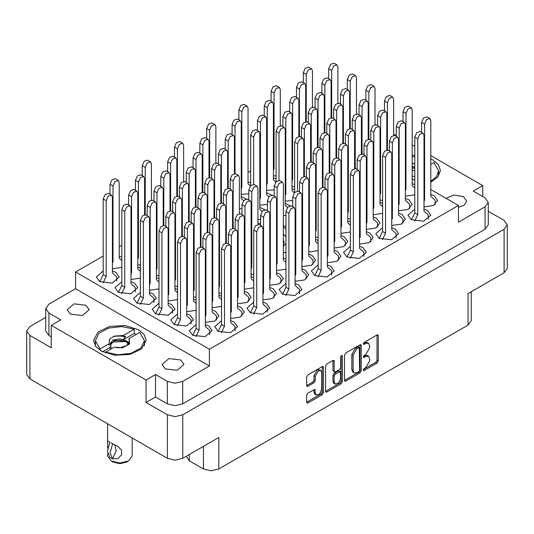<?xml version="1.0" encoding="UTF-8"?>
<svg xmlns="http://www.w3.org/2000/svg" width="534" height="534" viewBox="0 0 534 534"><rect width="100%" height="100%" fill="white"/><g stroke="black" fill="none" stroke-linecap="round" stroke-linejoin="round"><path stroke-width="0.8" d="M138.466 329.672L125.009 325.513L109.83 326.381L98.036 331.968L93.604 340.398L95.606 346.206L101.3 351.125L114.757 355.277L129.942 354.416L141.737 348.829L146.162 340.398L144.167 334.591L138.466 329.672M430.778 182.261L437.867 177.014L440.396 170.526L438.394 164.719L432.7 159.799L430.778 158.792M414.798 155.361L412.195 155.394M70.515 314.186L67.311 309.713L74.066 303.873L86.001 305.241L89.211 309.713L82.45 315.554L70.515 314.186M458.406 207.339L464.373 205.096L466.689 201.211L463.485 196.739L454.054 194.963L446.01 198.308M165.286 368.901L162.082 364.428L168.844 358.588L180.772 359.963L183.983 364.428L177.221 370.269L165.286 368.901M320.807 370.489L319.572 369.775L317.269 370.002L314.019 375.636L315.254 376.35L318.511 370.716L320.807 370.489L321.762 372.599L321.762 389.233L319.753 393.865L316.208 395.093L315.254 392.991L314.9 389.433L307.898 393.057L306.683 395.167L306.683 402.256L307.037 403.043L307.898 402.963L322.249 394.673L323.464 392.57L323.464 367.292L323.11 366.504L322.249 366.591L307.898 374.875L306.683 376.984L306.683 385.548L307.037 386.336L307.898 386.249L314.039 382.704L315.254 380.602L315.254 376.35M341.52 355.464L342.374 355.958L342.127 355.404L341.52 355.464L340.672 356.939L340.672 367.612L339.457 369.715L334.524 372.151L334.164 371.364L334.164 361.118L333.81 360.33L332.949 360.417L334.164 361.118M103.222 270.972L96.42 276.992L99.751 281.638L112.167 283.067L119.195 276.992L115.858 272.34L112.387 270.972M121.805 257.228L119.202 256.307M121.805 281.698L115.004 287.719L118.334 292.365L130.75 293.793L137.779 287.719L134.441 283.067L130.97 281.698M140.389 292.432L133.587 298.446L136.918 303.098L149.333 304.52L156.362 298.446L153.024 293.8L149.553 292.432M158.972 303.158L152.17 309.179L155.501 313.825L167.91 315.254L174.945 309.179L171.608 304.527L168.137 303.158M177.555 313.885L170.746 319.906L174.084 324.552L186.493 325.98L193.528 319.906L190.191 315.254L186.72 313.885M221.537 296.21L218.933 295.289M253.743 277.613L251.14 276.692M285.957 259.017L283.354 258.096M196.138 324.612L189.33 330.633L192.667 335.285L205.076 336.707L212.111 330.633L208.774 325.987L205.303 324.612M230.701 318.484L240.153 317.123L244.318 312.036L240.981 307.39L237.517 306.015M262.915 299.888L272.36 298.526L276.532 293.44L273.194 288.794L269.723 287.419M295.122 281.291L304.574 279.929L308.739 274.843L305.408 270.197L301.937 268.822M140.389 267.955L137.785 267.04M158.972 278.681L156.369 277.767M177.555 289.415L174.952 288.493M196.138 300.141L193.535 299.227M205.303 322.416L214.755 321.054L218.92 315.974L215.589 311.322L212.118 309.954M237.517 303.819L246.968 302.458L251.134 297.378L247.796 292.725L244.332 291.357M269.723 285.223L279.175 283.861L283.34 278.781L280.01 274.129L276.539 272.761M318.164 264.891L311.362 270.912L314.7 275.557L327.108 276.986L334.137 270.912L330.8 266.259L327.335 264.891M350.377 246.294L343.569 252.315L346.906 256.961L359.315 258.389L366.351 252.315L363.013 247.663L359.542 246.294M382.584 227.698L375.782 233.718L379.12 238.364L391.529 239.793L398.558 233.718L395.22 229.066L391.756 227.698M414.798 209.101L407.989 215.122L411.327 219.768L423.736 221.196L430.771 215.122L427.434 210.469L423.963 209.101M301.937 266.626L311.389 265.264L315.554 260.185L312.216 255.532L308.752 254.164M334.144 248.03L343.596 246.668L347.767 241.588L344.43 236.936L340.959 235.567M366.357 229.433L375.809 228.071L379.974 222.992L376.637 218.339L373.173 216.971M398.564 210.837L408.016 209.475L412.188 204.395L408.85 199.743L405.379 198.374M290.062 205.717L285.209 203.381M271.486 194.99L266.626 192.654M250.646 182.842L248.043 181.92M327.335 262.695L336.787 261.333L340.952 256.247L337.615 251.601L334.144 250.232M359.542 244.098L368.994 242.736L373.159 237.65L369.828 233.004L366.357 231.636M391.756 225.502L401.208 224.14L405.373 219.053L402.035 214.408L398.564 213.039M423.963 206.905L433.414 205.543L437.58 200.457L434.249 195.811L430.778 194.443M318.164 240.42L315.561 239.499M350.377 221.824L347.774 220.902M382.584 203.227L379.981 202.306M414.798 184.631L412.195 183.709M264.67 209.655L259.818 207.312M294.628 189.637L292.025 188.716M246.087 198.922L241.234 196.585M276.045 178.903L273.441 177.989M221.537 320.68L214.728 326.701L218.066 331.347L230.474 332.775L237.503 326.701L234.172 322.049L230.701 320.68M253.743 302.084L246.942 308.105L250.272 312.75L262.688 314.179L269.717 308.105L266.379 303.452L262.915 302.084M285.957 283.487L279.149 289.508L282.486 294.154L294.895 295.582L301.924 289.508L298.593 284.856L295.122 283.487M189.316 454.521L189.316 460.809L203.447 468.965L203.447 446.364M146.022 402.482L146.022 380.021L155.501 374.548L155.501 397.009L146.022 402.482L167.396 414.818L175.079 416.654L182.755 414.818L504.116 229.286L507.3 224.847L504.116 220.415L488.283 211.27M482.749 196.559L482.749 185.618L430.778 155.614M414.798 146.383L412.195 144.881M396.215 135.656L393.611 134.154M45.717 317.416L29.884 326.554L26.7 330.993L29.884 335.425L51.251 347.767L51.251 325.306L146.022 380.021M344.503 355.15L344.503 380.422L344.857 381.209L345.718 381.122L360.07 372.839L361.284 370.736L361.284 345.458L360.924 344.67L360.07 344.757L345.718 353.041L344.503 355.15M365.783 367.579L364.108 368.54L363.507 370.569L364.108 370.509L377.031 363.047L378.246 360.944L378.246 335.666L377.892 334.878L377.031 334.965L364.108 342.421L363.507 344.45L365.783 343.422L368.533 343.148L369.675 345.672L369.675 347.774L365.783 354.516L364.108 355.484L363.507 357.506L365.783 356.485L368.533 356.211L369.675 358.728L369.675 360.837L365.783 367.579M325.593 391.315L339.918 383.045L341.159 383.759L342.374 381.65L342.374 355.958M341.159 383.759L326.808 392.043L325.947 392.13L325.593 391.342L325.593 366.064L326.808 363.961L332.949 360.417M182.755 414.818L182.755 458.305L218.806 437.493L218.806 468.965L468.064 325.059L468.064 293.587L504.116 272.774L504.116 229.286M471.248 291.751L471.248 320.62L468.064 325.059M218.806 468.965L211.13 470.801L203.447 468.965M186.273 456.276L189.316 460.809M182.755 458.305L175.079 460.141L167.396 458.305L29.884 378.913L26.7 374.481L26.7 330.993M266.626 190.458L274.182 189.817M239.372 208.988L241.975 208.414M285.209 201.184L292.766 200.55M257.955 219.714L260.559 219.147M405.379 196.178L414.798 194.83M373.173 214.775L382.584 213.426M340.959 233.371L350.377 232.023M308.752 251.968L318.164 250.62M273.441 175.793L276.045 175.913M241.234 194.389L248.791 193.755M292.025 186.52L294.628 186.646M259.818 205.116L267.374 204.482M283.354 215.783L285.957 215.209M379.981 200.11L382.584 200.237M347.774 218.706L350.377 218.833M315.561 237.303L318.164 237.43M251.14 274.496L253.743 274.623M218.933 293.093L221.537 293.219M186.72 311.689L196.138 310.341M168.137 300.962L177.555 299.614M149.553 290.236L158.972 288.887M130.97 279.502L140.389 278.154M276.539 270.564L285.957 269.216M244.332 289.161L253.743 287.813M212.118 307.758L221.537 306.409M193.535 297.024L196.138 297.151M174.952 286.297L177.555 286.424M156.369 275.571L158.972 275.691M137.785 264.844L140.389 264.964M112.387 268.776L121.805 267.427M430.778 189.517L458.406 205.463L458.406 222.204L485.099 206.792L488.283 202.353L485.099 197.92L473.271 191.092L482.749 185.618M283.354 252.796L285.957 252.388M260.559 223.125L257.955 223.526M285.957 226.997L283.354 225.495M250.646 170.92L248.043 172.422M121.805 245.306L119.202 246.808M103.222 256.033L75.594 271.986L75.594 288.72L48.901 304.133L45.717 308.572L48.901 313.004L60.729 319.833L51.251 325.306M458.406 205.463L209.395 349.229L75.594 271.986M412.195 178.783L414.798 180.285M368.533 356.211L367.292 355.497L364.542 355.771L365.783 356.485M363.354 356.458L364.542 355.771M368.533 343.148L367.292 342.434L364.542 342.708L365.783 343.422M363.354 343.395L364.542 342.708M363.354 369.515L375.789 362.332L377.011 360.223L377.011 334.978M345.718 381.122L344.503 380.395L358.828 372.125L360.043 370.022L360.043 344.77M358.728 371.651L359.582 370.175L359.329 347.434L356.966 348.515L353.074 355.257L353.074 370.416L354.216 372.939L356.966 372.665L358.728 371.651M359.329 347.434L358.094 346.72L357.493 346.78L358.728 347.494M354.216 372.939L352.974 372.225L351.839 369.702L351.839 354.536L355.724 347.801L357.493 346.78M332.929 360.43L332.929 370.649L334.524 372.151M341.133 355.798L341.133 380.936L342.374 381.65M334.164 382.004L335.118 384.106L338.663 382.878L340.672 378.246L340.318 371.597L335.379 374.034L334.164 376.143L334.164 382.004L332.929 381.289L333.877 383.392L335.118 384.106M340.318 371.597L338.216 370.97L339.457 371.684M332.929 381.289L332.929 375.429L334.144 373.319L338.216 370.97M339.918 383.045L341.133 380.936M316.208 395.093L314.973 394.379L314.019 392.276L314.019 389.526L315.254 390.221M306.683 385.521L312.804 381.99L314.019 379.881L314.019 375.636M306.683 402.229L321.007 393.959L322.229 391.856L322.229 366.604L323.464 367.292M155.501 397.009L167.336 403.837L167.336 381.383L175.012 383.218L182.695 381.383L182.695 403.837L175.012 405.68L167.336 403.837M155.501 374.548L167.336 381.383M488.283 202.353L488.283 224.814L485.099 229.246L182.695 403.837M209.395 349.229L209.395 365.97L182.695 381.383M48.901 313.004L48.901 335.465L51.251 336.82M48.901 335.465L45.717 331.027L45.717 308.572M209.395 365.97L75.594 288.72M507.3 224.847L507.3 268.335L504.116 272.774M192.774 335.345L196.138 328.417L196.138 252.602L198.047 248.19L201.425 247.015L204.395 248.737L205.303 250.74L205.303 326.554L209.642 330.493L209.642 334.725M195.971 336.607L199.109 330.132L199.109 254.317L201.024 249.905L204.395 248.737M196.138 328.417L199.109 330.132M328.697 78.745L328.697 68.779L330.606 64.374L333.984 63.199L336.954 64.914L337.862 66.917L337.862 103.062M331.667 117.74L331.667 70.495L333.583 66.089L336.954 64.914M303.299 82.677L303.299 72.711L305.208 68.305L308.585 67.13L311.562 68.846L312.463 70.855L312.463 107M306.269 121.679L306.269 74.433L308.185 70.021L311.562 68.846M282.593 294.221L285.957 287.292L285.957 211.471L287.866 207.065L291.244 205.89L294.214 207.606L295.122 209.615L295.122 285.43L299.461 289.361L299.461 293.593M285.79 295.482L288.927 289.007L288.927 213.186L290.843 208.781L294.214 207.606M285.957 287.292L288.927 289.007M250.386 312.817L253.743 305.889L253.743 230.067L255.659 225.662L259.03 224.487L262.007 226.202L262.915 228.212L262.915 304.026L267.247 307.958L267.247 312.19M253.577 314.079L256.721 307.604L256.721 231.783L258.63 227.377L262.007 226.202M253.743 305.889L256.721 307.604M218.172 331.414L221.537 324.485L221.537 248.664L223.446 244.258L226.823 243.083L229.794 244.799L230.701 246.808L230.701 322.623L235.04 326.554L235.04 330.786M221.363 332.675L224.507 326.201L224.507 250.379L226.416 245.974L229.794 244.799M221.537 324.485L224.507 326.201M296.483 97.342L296.483 87.376L298.399 82.97L301.77 81.795L304.747 83.511L305.655 85.513L305.655 121.659M299.461 136.337L299.461 89.091L301.37 84.686L304.747 83.511M264.277 115.938L264.277 105.972L266.186 101.567L269.563 100.392L272.534 102.107L273.441 104.11L273.441 179.931L275.771 182.041M266.626 184.784L267.247 183.509L267.247 107.688L269.163 103.282L272.534 102.107M266.626 183.149L267.247 183.509M232.063 134.535L232.063 124.569L233.979 120.163L237.35 118.989L240.327 120.704L241.234 122.707L241.234 198.528L243.557 200.637M235.04 173.53L235.04 126.284L236.949 121.879L240.327 120.704M347.28 89.472L347.28 79.506L349.189 75.1L352.567 73.926L355.537 75.641L356.445 77.65L356.445 113.795M350.251 128.474L350.251 81.221L352.166 76.816L355.537 75.641M315.067 108.068L315.067 98.102L316.982 93.697L320.353 92.522L323.33 94.238L324.238 96.247L324.238 132.392M318.044 147.07L318.044 99.818L319.953 95.412L323.33 94.238M282.86 126.665L282.86 116.699L284.769 112.294L288.146 111.119L291.117 112.834L292.025 114.843L292.025 190.658L294.354 192.774M285.209 195.511L285.83 194.236L285.83 118.415L287.746 114.009L291.117 112.834M285.209 193.875L285.83 194.236M250.646 185.665L250.646 135.296L252.562 130.89L255.933 129.715L258.91 131.431L259.818 133.44L259.818 209.255L262.141 211.371M253.623 184.263L253.623 137.011L255.532 132.606L258.91 131.431M365.863 100.198L365.863 90.239L367.772 85.827L371.15 84.652L374.12 86.374L375.028 88.377L375.028 124.522M368.834 139.2L368.834 91.955L370.75 87.543L374.12 86.374M333.65 118.795L333.65 108.836L335.566 104.424L338.936 103.249L341.914 104.971L342.821 106.974L342.821 143.119M336.627 157.797L336.627 110.551L338.536 106.139L341.914 104.971M301.443 137.392L301.443 127.432L303.352 123.02L306.73 121.845L309.7 123.568L310.608 125.57L310.608 161.715M304.413 176.394L304.413 129.148L306.322 124.736L309.7 123.568M384.447 110.925L384.447 100.966L386.356 96.561L389.733 95.386L392.704 97.101L393.611 99.104L393.611 135.249M387.417 149.927L387.417 102.682L389.333 98.276L392.704 97.101M352.233 129.522L352.233 119.563L354.149 115.157L357.52 113.982L360.497 115.698L361.405 117.7L361.405 153.845M355.21 168.524L355.21 121.278L357.119 116.873L360.497 115.698M320.026 148.118L320.026 138.159L321.935 133.754L325.313 132.579L328.283 134.294L329.191 136.297L329.191 172.442M322.997 187.12L322.997 139.875L324.906 135.469L328.283 134.294M403.03 121.659L403.03 111.693L404.939 107.287L408.316 106.112L411.287 107.828L412.195 109.837L412.195 185.652L414.798 188.015M405.379 190.504L406 189.23L406 113.408L407.909 109.003L411.287 107.828M405.379 188.869L406 189.23M370.816 140.255L370.816 130.289L372.732 125.884L376.103 124.709L379.08 126.424L379.981 128.434L379.981 204.248L382.584 206.611M373.173 209.101L373.793 207.826L373.793 132.005L375.702 127.599L379.08 126.424M373.173 207.466L373.793 207.826M338.609 158.852L338.609 148.886L340.518 144.48L343.896 143.306L346.866 145.021L347.774 147.03L347.774 222.845L350.377 225.208M340.959 227.698L341.58 226.423L341.58 150.601L343.489 146.196L346.866 145.021M340.959 226.062L341.58 226.423M306.396 177.448L306.396 167.482L308.305 163.077L311.682 161.902L314.659 163.618L315.561 165.627L315.561 241.441L318.164 243.804M308.752 246.294L309.366 245.019L309.366 169.198L311.282 164.792L314.659 163.618M308.752 244.659L309.366 245.019M421.613 132.385L421.613 122.426L423.522 118.014L426.9 116.839L429.87 118.561L430.778 120.564L430.778 196.378L435.117 200.317L435.117 204.549M423.963 201.238L424.583 199.956L424.583 124.142L426.492 119.729L429.87 118.561M423.963 199.603L424.583 199.956M389.399 150.982L389.399 141.023L391.309 136.611L394.686 135.436L397.663 137.158L398.564 139.16L398.564 214.975L402.903 218.913L402.903 223.145M391.756 219.834L392.37 218.553L392.37 142.738L394.286 138.326L397.663 137.158M391.756 218.199L392.37 218.553M357.186 169.578L357.186 159.619L359.102 155.207L362.479 154.032L365.45 155.754L366.357 157.757L366.357 233.572L370.696 237.51L370.696 241.742M359.542 238.431L360.163 237.149L360.163 161.335L362.072 156.923L365.45 155.754M359.542 236.796L360.163 237.149M324.979 188.175L324.979 178.216L326.888 173.804L330.266 172.629L333.236 174.351L334.144 176.353L334.144 252.168L338.483 256.106L338.483 260.338M327.335 257.028L327.949 255.746L327.949 179.931L329.865 175.519L333.236 174.351M327.335 255.392L327.949 255.746M271.085 101.273L271.085 91.307L273.001 86.902L276.378 85.727L279.349 87.442L280.257 89.452L280.257 125.597M273.441 170.119L274.062 168.844L274.062 93.029L275.971 88.617L279.349 87.442M273.441 168.484L274.062 168.844M238.878 119.87L238.878 109.904L240.787 105.498L244.165 104.324L247.135 106.039L248.043 108.048L248.043 183.863L250.373 185.979M241.234 188.716L241.849 187.441L241.849 111.626L243.764 107.214L247.135 106.039M241.234 187.08L241.849 187.441M206.665 138.466L206.665 128.5L208.58 124.095L211.951 122.92L214.928 124.636L215.836 126.645L215.836 162.79M209.642 177.468L209.642 130.223L211.551 125.81L214.928 124.636M321.882 93.403L321.882 83.444L323.791 79.032L327.168 77.864L330.139 79.579L331.047 81.582L331.047 117.727M324.852 132.405L324.852 85.16L326.768 80.747L330.139 79.579M289.668 112L289.668 102.041L291.584 97.629L294.962 96.46L297.932 98.176L298.84 100.178L298.84 136.324M292.025 180.852L292.645 179.571L292.645 103.756L294.554 99.344L297.932 98.176M292.025 179.217L292.645 179.571M257.461 130.596L257.461 120.637L259.37 116.225L262.748 115.057L265.718 116.772L266.626 118.775L266.626 194.596L268.956 196.706M259.818 199.449L260.432 198.167L260.432 122.353L262.348 117.941L265.718 116.772M259.818 197.814L260.432 198.167M225.248 149.193L225.248 139.234L227.164 134.822L230.534 133.654L233.512 135.369L234.419 137.371L234.419 173.517M228.225 188.195L228.225 140.949L230.134 136.537L233.512 135.369M340.465 104.137L340.465 94.171L342.374 89.765L345.752 88.591L348.722 90.306L349.63 92.309L349.63 128.454M343.435 143.132L343.435 95.886L345.351 91.481L348.722 90.306M308.252 122.733L308.252 112.767L310.167 108.362L313.538 107.187L316.515 108.903L317.423 110.905L317.423 147.05M311.229 161.729L311.229 114.483L313.138 110.077L316.515 108.903M276.045 181.727L276.045 131.364L277.954 126.958L281.331 125.784L284.302 127.499L285.209 129.502L285.209 205.323L287.539 207.432M279.015 180.325L279.015 133.079L280.931 128.674L284.302 127.499M359.048 114.863L359.048 104.898L360.957 100.492L364.335 99.317L367.305 101.033L368.213 103.042L368.213 139.187M362.019 153.865L362.019 106.613L363.934 102.208L367.305 101.033M326.835 133.46L326.835 123.494L328.75 119.089L332.121 117.914L335.098 119.629L336.006 121.639L336.006 157.784M329.812 172.462L329.812 125.21L331.721 120.804L335.098 119.629M294.628 192.46L294.628 142.091L296.537 137.685L299.914 136.51L302.885 138.226L303.793 140.235L303.793 176.38M297.598 191.059L297.598 143.806L299.514 139.401L302.885 138.226M377.631 125.59L377.631 115.631L379.541 111.219L382.918 110.044L385.888 111.766L386.796 113.769L386.796 149.914M379.981 194.443L380.602 193.161L380.602 117.347L382.518 112.934L385.888 111.766M379.981 192.807L380.602 193.161M345.418 144.187L345.418 134.228L347.334 129.815L350.704 128.641L353.682 130.363L354.589 132.365L354.589 168.51M347.774 213.039L348.395 211.758L348.395 135.943L350.304 131.531L353.682 130.363M347.774 211.404L348.395 211.758M313.211 162.783L313.211 152.824L315.12 148.412L318.498 147.237L321.468 148.959L322.376 150.962L322.376 187.107M315.561 231.636L316.181 230.354L316.181 154.54L318.097 150.127L321.468 148.959M315.561 230L316.181 230.354M396.215 136.317L396.215 126.358L398.124 121.952L401.501 120.777L404.472 122.493L405.379 124.495L405.379 200.317L409.718 204.248L409.718 208.48M398.564 205.169L399.185 203.895L399.185 128.073L401.101 123.668L404.472 122.493M398.564 203.534L399.185 203.895M364.001 154.913L364.001 144.954L365.917 140.549L369.288 139.374L372.265 141.089L373.173 143.092L373.173 218.913L377.505 222.845L377.505 227.077M366.357 223.766L366.978 222.491L366.978 146.67L368.887 142.264L372.265 141.089M366.357 222.131L366.978 222.491M331.794 173.51L331.794 163.551L333.703 159.145L337.081 157.971L340.051 159.686L340.959 161.689L340.959 237.51L345.298 241.441L345.298 245.673M334.144 242.363L334.765 241.088L334.765 165.266L336.68 160.861L340.051 159.686M334.144 240.727L334.765 241.088M299.581 192.107L299.581 182.147L301.496 177.742L304.867 176.567L307.844 178.283L308.752 180.285L308.752 256.106L313.084 260.038L313.084 264.27M301.937 260.959L302.558 259.684L302.558 183.863L304.467 179.457L307.844 178.283M301.937 259.324L302.558 259.684M411.434 219.834L414.798 212.906L414.798 137.084L416.707 132.679L420.084 131.504L423.055 133.22L423.963 135.229L423.963 211.043L428.301 214.975L428.301 219.207M414.631 221.096L417.768 214.621L417.768 138.8L419.684 134.394L423.055 133.22M414.798 212.906L417.768 214.621M379.227 238.431L382.584 231.502L382.584 155.681L384.5 151.276L387.871 150.101L390.848 151.816L391.756 153.825L391.756 229.64L396.088 233.572L396.088 237.804M382.417 239.693L385.561 233.218L385.561 157.397L387.47 152.991L390.848 151.816M382.584 231.502L385.561 233.218M347.013 257.028L350.377 250.099L350.377 174.278L352.286 169.872L355.664 168.697L358.634 170.413L359.542 172.422L359.542 248.237L363.881 252.168L363.881 256.4M350.211 258.289L353.348 251.814L353.348 175.993L355.264 171.588L358.634 170.413M350.377 250.099L353.348 251.814M314.806 275.624L318.164 268.695L318.164 192.874L320.08 188.469L323.45 187.294L326.428 189.009L327.335 191.018L327.335 266.833L331.667 270.765L331.667 274.997M317.997 276.886L321.141 270.411L321.141 194.59L323.05 190.184L326.428 189.009M318.164 268.695L321.141 270.411M267.374 210.703L267.374 200.744L269.283 196.338L272.66 195.164L275.631 196.879L276.539 198.882L276.539 274.703L280.877 278.635L280.877 282.866M269.723 279.556L270.344 278.281L270.344 202.459L272.26 198.054L275.631 196.879M269.723 277.92L270.344 278.281M235.16 229.3L235.16 219.341L237.076 214.935L240.447 213.76L243.424 215.476L244.332 217.478L244.332 293.299L248.664 297.231L248.664 301.463M237.517 298.152L238.137 296.877L238.137 221.056L240.046 216.65L243.424 215.476M237.517 296.517L238.137 296.877M202.953 247.896L202.953 237.937L204.862 233.532L208.24 232.357L211.21 234.072L212.118 236.075L212.118 311.896L216.457 315.828L216.457 320.06M205.303 316.749L205.924 315.474L205.924 239.653L207.833 235.247L211.21 234.072M205.303 315.113L205.924 315.474M248.791 199.976L248.791 190.017L250.7 185.605L254.077 184.43L257.048 186.152L257.955 188.155L257.955 224.3M251.14 268.829L251.761 267.547L251.761 191.733L253.677 187.321L257.048 186.152M251.14 267.194L251.761 267.547M216.577 218.573L216.577 208.614L218.493 204.202L221.864 203.027L224.841 204.749L225.748 206.751L225.748 242.897M218.933 287.425L219.554 286.144L219.554 210.329L221.463 205.917L224.841 204.749M218.933 285.79L219.554 286.144M184.37 237.169L184.37 227.21L186.279 222.798L189.657 221.623L192.627 223.346L193.535 225.348L193.535 301.163L196.138 303.526M186.72 306.022L187.341 304.74L187.341 228.926L189.256 224.514L192.627 223.346M186.72 304.387L187.341 304.74M230.207 189.25L230.207 179.284L232.116 174.878L235.494 173.704L238.464 175.419L239.372 177.428L239.372 213.573M233.178 228.252L233.178 180.999L235.093 176.594L238.464 175.419M197.994 207.846L197.994 197.88L199.91 193.475L203.28 192.3L206.257 194.016L207.165 196.025L207.165 232.17M200.971 246.848L200.971 199.596L202.88 195.19L206.257 194.016M165.787 226.443L165.787 216.477L167.696 212.071L171.074 210.897L174.044 212.612L174.952 214.621L174.952 290.436L177.555 292.799M168.137 295.289L168.757 294.014L168.757 218.192L170.673 213.787L174.044 212.612M168.137 293.653L168.757 294.014M211.624 178.516L211.624 168.557L213.533 164.152L216.911 162.977L219.881 164.692L220.789 166.695L220.789 202.84M214.595 217.518L214.595 170.273L216.51 165.867L219.881 164.692M179.411 197.113L179.411 187.154L181.326 182.748L184.697 181.573L187.674 183.289L188.582 185.291L188.582 221.436M182.388 236.115L182.388 188.869L184.297 184.464L187.674 183.289M147.204 215.709L147.204 205.75L149.113 201.345L152.49 200.17L155.461 201.885L156.369 203.888L156.369 279.709L158.972 282.065M149.553 284.562L150.174 283.287L150.174 207.466L152.09 203.06L155.461 201.885M149.553 282.927L150.174 283.287M193.041 167.789L193.041 157.83L194.95 153.418L198.328 152.25L201.298 153.966L202.206 155.968L202.206 192.113M196.011 206.792L196.011 159.546L197.927 155.134L201.298 153.966M160.827 186.386L160.827 176.427L162.743 172.015L166.114 170.84L169.091 172.562L169.999 174.565L169.999 210.71M163.804 225.388L163.804 178.142L165.714 173.73L169.091 172.562M128.621 204.983L128.621 195.023L130.53 190.611L133.907 189.436L136.878 191.159L137.785 193.161L137.785 268.982L140.389 271.339M130.97 273.835L131.591 272.554L131.591 196.739L133.507 192.327L136.878 191.159M130.97 272.2L131.591 272.554M174.458 157.063L174.458 147.097L176.367 142.691L179.744 141.517L182.715 143.232L183.623 145.241L183.623 181.386M177.428 196.065L177.428 148.819L179.344 144.407L182.715 143.232M142.244 175.659L142.244 165.694L144.16 161.288L147.531 160.113L150.508 161.829L151.416 163.838L151.416 199.983M145.221 214.661L145.221 167.416L147.13 163.003L150.508 161.829M292.766 206.771L292.766 196.812L294.681 192.4L298.059 191.225L301.029 192.948L301.937 194.95L301.937 270.765L306.269 274.703L306.269 278.935M295.122 275.624L295.743 274.342L295.743 198.528L297.652 194.116L301.029 192.948M295.122 273.989L295.743 274.342M260.559 225.368L260.559 215.409L262.468 210.997L265.845 209.822L268.816 211.544L269.723 213.547L269.723 289.361L274.062 293.299L274.062 297.531M262.915 294.221L263.529 292.939L263.529 217.124L265.445 212.712L268.816 211.544M262.915 292.585L263.529 292.939M228.345 243.965L228.345 234.005L230.261 229.593L233.632 228.418L236.609 230.141L237.517 232.143L237.517 307.958L241.849 311.896L241.849 316.128M230.701 312.817L231.322 311.536L231.322 235.721L233.231 231.309L236.609 230.141M230.701 311.182L231.322 311.536M274.182 196.045L274.182 186.079L276.098 181.673L279.476 180.499L282.446 182.214L283.354 184.223L283.354 260.038L285.957 262.401M276.539 264.891L277.159 263.616L277.159 187.794L279.068 183.389L282.446 182.214M276.539 263.255L277.159 263.616M241.975 214.641L241.975 204.676L243.884 200.27L247.262 199.095L250.232 200.811L251.14 202.82L251.14 278.635L253.743 280.997M244.332 283.487L244.946 282.212L244.946 206.391L246.862 201.986L250.232 200.811M244.332 281.852L244.946 282.212M209.762 233.238L209.762 223.272L211.678 218.867L215.048 217.692L218.026 219.407L218.933 221.416L218.933 297.231L221.537 299.594M212.118 302.084L212.739 300.809L212.739 224.988L214.648 220.582L218.026 219.407M212.118 300.448L212.739 300.809M174.191 324.619L177.555 317.69L177.555 241.869L179.464 237.463L182.842 236.288L185.812 238.004L186.72 240.013L186.72 315.828L191.059 319.759L191.059 323.991M177.388 325.88L180.525 319.405L180.525 243.584L182.441 239.179L185.812 238.004M177.555 317.69L180.525 319.405M223.392 203.908L223.392 193.949L225.301 189.543L228.679 188.368L231.649 190.084L232.557 192.086L232.557 228.232M226.363 242.91L226.363 195.664L228.278 191.259L231.649 190.084M191.179 222.504L191.179 212.545L193.094 208.14L196.472 206.965L199.442 208.681L200.35 210.683L200.35 246.828M193.535 291.357L194.156 290.082L194.156 214.261L196.065 209.855L199.442 208.681M193.535 289.722L194.156 290.082M155.614 313.885L158.972 306.957L158.972 231.142L160.881 226.736L164.258 225.562L167.229 227.277L168.137 229.28L168.137 305.101L172.475 309.032L172.475 313.264M158.805 315.153L161.942 308.679L161.942 232.857L163.858 228.452L167.229 227.277M158.972 306.957L161.942 308.679M204.809 193.181L204.809 183.222L206.718 178.81L210.096 177.635L213.073 179.357L213.974 181.36L213.974 217.505M207.779 232.183L207.779 184.938L209.695 180.525L213.073 179.357M172.595 211.778L172.595 201.819L174.511 197.406L177.889 196.232L180.859 197.954L181.767 199.956L181.767 236.101M174.952 280.63L175.573 279.349L175.573 203.534L177.482 199.122L180.859 197.954M174.952 278.995L175.573 279.349M137.031 303.158L140.389 296.23L140.389 220.415L142.298 216.003L145.675 214.828L148.646 216.55L149.553 218.553L149.553 294.368L153.892 298.306L153.892 302.538M140.222 304.42L143.359 297.945L143.359 222.131L145.275 217.718L148.646 216.55M140.389 296.23L143.359 297.945M218.439 163.858L218.439 153.892L220.348 149.487L223.726 148.312L226.696 150.027L227.604 152.036L227.604 188.182M221.41 202.86L221.41 155.608L223.319 151.202L226.696 150.027M186.226 182.454L186.226 172.489L188.135 168.083L191.512 166.908L194.489 168.624L195.391 170.633L195.391 206.778M189.196 221.456L189.196 174.204L191.112 169.799L194.489 168.624M154.019 201.051L154.019 191.085L155.928 186.68L159.306 185.505L162.276 187.22L163.184 189.23L163.184 225.375M156.369 269.897L156.989 268.622L156.989 192.801L158.898 188.395L162.276 187.22M156.369 268.262L156.989 268.622M118.448 292.432L121.805 285.503L121.805 209.682L123.714 205.276L127.092 204.101L130.062 205.817L130.97 207.826L130.97 283.641L135.309 287.579L135.309 291.804M121.639 293.693L124.776 287.219L124.776 211.397L126.692 206.992L130.062 205.817M121.805 285.503L124.776 287.219M199.856 153.131L199.856 143.165L201.765 138.76L205.143 137.585L208.113 139.301L209.021 141.303L209.021 177.448M202.827 192.127L202.827 144.881L204.736 140.475L208.113 139.301M167.643 171.728L167.643 161.762L169.558 157.356L172.929 156.182L175.906 157.897L176.814 159.9L176.814 196.045M170.62 210.723L170.62 163.477L172.529 159.072L175.906 157.897M135.436 190.324L135.436 180.358L137.345 175.953L140.722 174.778L143.693 176.494L144.601 178.496L144.601 214.641M137.785 259.17L138.406 257.895L138.406 182.074L140.315 177.668L143.693 176.494M137.785 257.535L138.406 257.895M110.037 194.256L110.037 184.29L111.946 179.885L115.324 178.71L118.294 180.425L119.202 182.434L119.202 258.249L121.805 260.612M112.387 263.102L113.008 261.827L113.008 186.012L114.923 181.6L118.294 180.425M112.387 261.466L113.008 261.827M99.865 281.698L103.222 274.77L103.222 198.955L105.131 194.55L108.509 193.375L111.486 195.09L112.387 197.093L112.387 272.914L116.726 276.846L116.726 281.078M103.055 282.967L106.193 276.492L106.193 200.671L108.108 196.265L111.486 195.09M103.222 274.77L106.193 276.492M430.778 164.412L434.022 162.536L438.641 170.813L436.592 176.48L430.778 181.206M412.195 156.696L414.798 156.656M414.798 163.544L412.475 163.598M412.195 166.762L414.798 166.855M412.195 167.876L414.798 167.97M414.798 176.36L412.195 176.26M412.195 163.664L414.798 163.731M412.195 168.13L414.798 168.203M412.195 170.613L414.798 170.513M283.354 246.508L285.957 243.277M285.957 237.036L283.354 233.805M283.354 227.277L285.957 228.779M259.804 224.934L260.559 224.814M283.354 245.153L284.081 242.302L283.354 239.452M136.277 334.438L134.214 333.483L123.314 339.778L119.883 338.896L113.075 339.971L110.251 343.342L110.878 345.064L108.636 344.891L109.25 343.602L99.978 348.956L95.359 340.685L98.957 333.296L108.702 328.083L121.732 326.561L134.214 329.191L134.214 333.483M99.978 350.304L99.978 348.956M123.314 339.778L126.698 341.086L128.894 343.342M139.788 332.408L144.414 340.685L140.816 348.068L131.07 353.288L118.041 354.803L105.552 352.173L114.209 347.18L122.486 347.801L129.622 344.063L129.148 338.556L139.788 332.408M116.452 347.681L119.883 347.788L126.698 345.598L129.522 341.106L128.888 338.87L129.482 341.667M123.314 336.166L114.496 336.073L123.314 335.486L123.314 336.166L125.557 336.347L123.314 339.517M113.582 340.859L119.883 340.258L124.315 340.979M110.311 343.903L115.397 340.312L124.676 341.126M110.698 349.203L109.55 347.721L110.878 346.186L110.878 345.064M128.888 338.87L129.148 338.556M113.201 336.5L119.883 335.793L125.557 336.901M114.496 336.073L109.41 339.257L109.25 343.602M134.214 329.191L123.314 335.486M105.552 352.173L105.552 353.114M129.261 342.548L126.238 340.792M109.55 347.721L102.515 351.786M132.152 437.96L132.152 455.983L128.554 460.989L126.698 462.064L119.883 463.692L113.075 462.064L111.212 460.989L107.621 455.983L107.621 453.586M107.674 448.18L107.621 440.804L109.957 442.165M126.698 342.04L125.757 341.553L128.44 344.003M110.338 343.996L113.195 341.974L125.757 341.553M111.733 348.609L110.518 346.599M110.631 344.697L113.195 341.974M109.797 442.259L107.374 451.177L109.79 457.298L112.52 458.873L116.152 450.943L114.823 444.802M112.52 458.873L110.097 452.752L112.681 443.734L117.507 446.204L121.438 449.895L121.625 454.768L117.947 458.572L112.681 458.779M128.554 460.989L119.883 463.065L111.212 460.989L113.068 462.064M112.52 443.834L111.212 442.933L112.681 443.734M29.884 335.425L29.884 378.913M167.396 458.305L167.396 414.818M363.26 356.959L364.108 357.446M363.26 343.896L364.108 344.39M377.031 334.965L378.246 335.666M377.011 360.223L378.246 360.944M375.789 362.332L377.031 363.047M363.26 370.015L364.108 370.509M360.07 344.757L361.284 345.458M360.043 370.022L361.284 370.736M358.828 372.125L360.07 372.839M355.724 347.801L356.966 348.515M351.839 354.536L353.074 355.257M351.839 369.702L353.074 370.416M325.593 391.342L326.808 392.043M332.929 370.649L334.164 371.364M334.144 373.319L335.379 374.034M332.929 375.429L334.164 376.143M314.019 392.276L315.254 392.991M314.019 379.881L315.254 380.602M312.804 381.99L314.039 382.704M306.683 385.548L307.898 386.249M322.229 391.856L323.464 392.57M321.007 393.959L322.249 394.673M306.683 402.256L307.898 402.963M485.099 229.246L485.099 206.792M196.138 252.602L199.109 254.317M328.697 68.779L331.667 70.495M303.299 72.711L306.269 74.433M285.957 211.471L288.927 213.186M253.743 230.067L256.721 231.783M221.537 248.664L224.507 250.379M296.483 87.376L299.461 89.091M264.277 105.972L267.247 107.688M232.063 124.569L235.04 126.284M347.28 79.506L350.251 81.221M315.067 98.102L318.044 99.818M282.86 116.699L285.83 118.415M250.646 135.296L253.623 137.011M365.863 90.239L368.834 91.955M333.65 108.836L336.627 110.551M301.443 127.432L304.413 129.148M384.447 100.966L387.417 102.682M352.233 119.563L355.21 121.278M320.026 138.159L322.997 139.875M403.03 111.693L406 113.408M370.816 130.289L373.793 132.005M338.609 148.886L341.58 150.601M306.396 167.482L309.366 169.198M421.613 122.426L424.583 124.142M389.399 141.023L392.37 142.738M357.186 159.619L360.163 161.335M324.979 178.216L327.949 179.931M271.085 91.307L274.062 93.029M238.878 109.904L241.849 111.626M206.665 128.5L209.642 130.223M321.882 83.444L324.852 85.16M289.668 102.041L292.645 103.756M257.461 120.637L260.432 122.353M225.248 139.234L228.225 140.949M340.465 94.171L343.435 95.886M308.252 112.767L311.229 114.483M276.045 131.364L279.015 133.079M359.048 104.898L362.019 106.613M326.835 123.494L329.812 125.21M294.628 142.091L297.598 143.806M377.631 115.631L380.602 117.347M345.418 134.228L348.395 135.943M313.211 152.824L316.181 154.54M396.215 126.358L399.185 128.073M364.001 144.954L366.978 146.67M331.794 163.551L334.765 165.266M299.581 182.147L302.558 183.863M414.798 137.084L417.768 138.8M382.584 155.681L385.561 157.397M350.377 174.278L353.348 175.993M318.164 192.874L321.141 194.59M267.374 200.744L270.344 202.459M235.16 219.341L238.137 221.056M202.953 237.937L205.924 239.653M248.791 190.017L251.761 191.733M216.577 208.614L219.554 210.329M184.37 227.21L187.341 228.926M230.207 179.284L233.178 180.999M197.994 197.88L200.971 199.596M165.787 216.477L168.757 218.192M211.624 168.557L214.595 170.273M179.411 187.154L182.388 188.869M147.204 205.75L150.174 207.466M193.041 157.83L196.011 159.546M160.827 176.427L163.804 178.142M128.621 195.023L131.591 196.739M174.458 147.097L177.428 148.819M142.244 165.694L145.221 167.416M292.766 196.812L295.743 198.528M260.559 215.409L263.529 217.124M228.345 234.005L231.322 235.721M274.182 186.079L277.159 187.794M241.975 204.676L244.946 206.391M209.762 223.272L212.739 224.988M177.555 241.869L180.525 243.584M223.392 193.949L226.363 195.664M191.179 212.545L194.156 214.261M158.972 231.142L161.942 232.857M204.809 183.222L207.779 184.938M172.595 201.819L175.573 203.534M140.389 220.415L143.359 222.131M218.439 153.892L221.41 155.608M186.226 172.489L189.196 174.204M154.019 191.085L156.989 192.801M121.805 209.682L124.776 211.397M199.856 143.165L202.827 144.881M167.643 161.762L170.62 163.477M135.436 180.358L138.406 182.074M110.037 184.29L113.008 186.012M103.222 198.955L106.193 200.671M438.641 170.813L438.641 175.973M95.359 340.685L95.359 345.845M144.414 340.685L144.414 345.845M107.621 423.796L107.621 440.804"/></g></svg>
